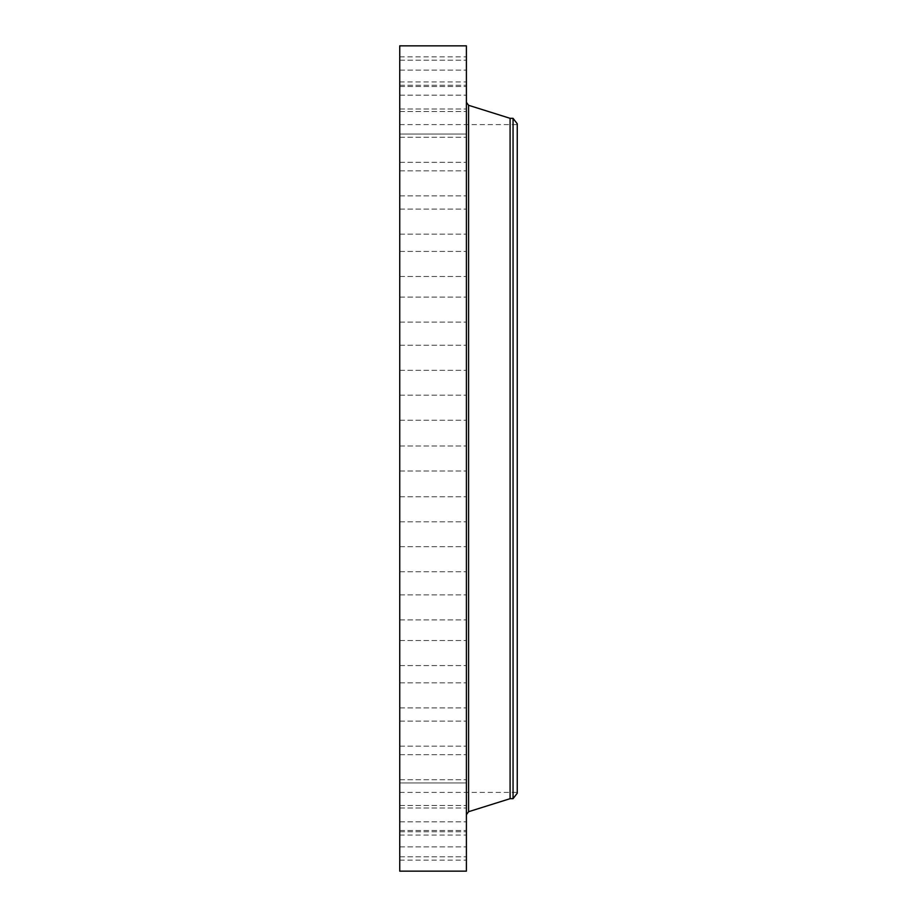 <?xml version="1.0" encoding="UTF-8"?>
<svg xmlns="http://www.w3.org/2000/svg" width="917" height="917" viewBox="0 0 917 917"><rect width="100%" height="100%" fill="white"/><g stroke="black" fill="none" stroke-linecap="round" stroke-linejoin="round"><path stroke-width="0.69" stroke-dasharray="4.58 3.44" d="M399.743 464.506L399.743 445.971L399.743 464.506M466.398 464.506L466.398 445.971L466.398 464.506M399.743 45.85L399.743 871.15M399.743 751.539L399.743 124.586L399.743 751.539M399.743 415.103L399.743 395.181L399.743 415.103M399.743 366.445L399.743 345.262L399.743 366.445M399.743 319.357L399.743 297.074L399.743 319.357M399.743 274.653L399.743 251.418L399.743 274.653M399.743 233.09L399.743 209.099L399.743 233.09M399.743 195.39L399.743 170.837L399.743 195.39M399.743 162.183L399.743 137.275L399.743 162.183M399.743 134.054L399.743 109.008L399.743 134.054L399.743 109.008L399.743 134.054L466.398 134.054L466.398 109.008L466.398 134.054L466.398 109.008L466.398 134.054L399.743 134.054M399.743 111.473L399.743 86.496L399.743 111.473M399.743 94.829L399.743 70.128L399.743 94.829M399.743 84.41L399.743 60.201L399.743 84.41M399.743 80.398L399.743 56.877L399.743 80.398M399.743 82.851L399.743 60.201L399.743 82.851M399.743 91.723L399.743 70.128L399.743 91.723M399.743 106.876L399.743 86.496L399.743 106.876M399.743 154.87L399.743 137.275L399.743 154.87M399.743 186.896L399.743 170.837L399.743 186.896M399.743 223.565L399.743 209.099L399.743 223.565M399.743 264.245L399.743 251.418L399.743 264.245M399.743 308.261L399.743 322.131L399.743 308.261M399.743 354.833L399.743 370.319L399.743 354.833M399.743 403.193L399.743 420.238L399.743 403.193M399.743 501.897L399.743 521.819L399.743 501.897M399.743 550.555L399.743 571.738L399.743 550.555M399.743 597.643L399.743 619.926L399.743 597.643M399.743 642.347L399.743 665.582L399.743 642.347M399.743 683.91L399.743 707.901L399.743 683.91M399.743 721.61L399.743 746.163L399.743 721.61M399.743 754.817L399.743 779.725L399.743 754.817M399.743 782.946L399.743 807.992L399.743 782.946L399.743 807.992L399.743 782.946L466.398 782.946L466.398 807.992L466.398 782.946L466.398 807.992L466.398 782.946L399.743 782.946M399.743 805.527L399.743 830.504L399.743 805.527M399.743 822.171L399.743 846.872L399.743 822.171M399.743 832.59L399.743 856.799L399.743 832.59M399.743 836.602L399.743 860.123L399.743 836.602M399.743 834.149L399.743 856.799L399.743 834.149M399.743 825.277L399.743 846.872L399.743 825.277M399.743 810.124L399.743 830.504L399.743 810.124M399.743 762.13L399.743 779.725L399.743 762.13M399.743 730.104L399.743 746.163L399.743 730.104M399.743 693.435L399.743 707.901L399.743 693.435M399.743 652.755L399.743 665.582L399.743 652.755M399.743 608.739L399.743 594.869L399.743 608.739M399.743 562.167L399.743 546.681L399.743 562.167M399.743 513.807L399.743 496.762L399.743 513.807M466.398 45.85L466.398 871.15M517.257 165.461L517.257 792.414L517.257 165.461M517.257 123.806L517.257 793.194M513.05 118.316L513.05 798.684M510.093 118.316L510.093 798.684M466.398 771.094L466.398 814.697M466.398 501.897L466.398 521.819L466.398 501.897M466.398 366.445L466.398 345.262L466.398 366.445M466.398 550.555L466.398 571.738L466.398 550.555M466.398 319.357L466.398 297.074L466.398 319.357M466.398 597.643L466.398 619.926L466.398 597.643M466.398 274.653L466.398 251.418L466.398 274.653M466.398 642.347L466.398 665.582L466.398 642.347M466.398 233.09L466.398 209.099L466.398 233.09M466.398 683.91L466.398 707.901L466.398 683.91M466.398 195.39L466.398 170.837L466.398 195.39M466.398 721.61L466.398 746.163L466.398 721.61M466.398 162.183L466.398 137.275L466.398 162.183M466.398 754.817L466.398 779.725L466.398 754.817M466.398 111.473L466.398 86.496L466.398 111.473M466.398 805.527L466.398 830.504L466.398 805.527M466.398 94.829L466.398 70.128L466.398 94.829M466.398 822.171L466.398 846.872L466.398 822.171M466.398 84.41L466.398 60.201L466.398 84.41M466.398 832.59L466.398 856.799L466.398 832.59M466.398 80.398L466.398 56.877L466.398 80.398M466.398 836.602L466.398 860.123L466.398 836.602M466.398 82.851L466.398 60.201L466.398 82.851M466.398 834.149L466.398 856.799L466.398 834.149M466.398 91.723L466.398 70.128L466.398 91.723M466.398 825.277L466.398 846.872L466.398 825.277M466.398 106.876L466.398 86.496L466.398 106.876M466.398 810.124L466.398 830.504L466.398 810.124M466.398 154.87L466.398 137.275L466.398 154.87M466.398 762.13L466.398 779.725L466.398 762.13M466.398 186.896L466.398 170.837L466.398 186.896M466.398 730.104L466.398 746.163L466.398 730.104M466.398 223.565L466.398 209.099L466.398 223.565M466.398 693.435L466.398 707.901L466.398 693.435M466.398 264.245L466.398 251.418L466.398 264.245M466.398 652.755L466.398 665.582L466.398 652.755M466.398 308.261L466.398 322.131L466.398 308.261M466.398 608.739L466.398 594.869L466.398 608.739M466.398 354.833L466.398 370.319L466.398 354.833M466.398 562.167L466.398 546.681L466.398 562.167M466.398 403.193L466.398 420.238L466.398 403.193M466.398 513.807L466.398 496.762L466.398 513.807M466.398 415.103L466.398 395.181L466.398 415.103M466.398 477.7L466.203 490.217L466.203 477.688M466.203 479.029L466.203 488.887L466.398 479.029M466.203 483.202L466.203 479.878L466.398 483.202M466.203 489.162L466.203 489.919L466.398 489.162M466.203 487.259L466.203 488.016L466.398 487.259M466.203 487.775L466.203 488.543L466.398 487.775M466.203 478.743L466.203 477.986L466.398 478.743M466.203 480.118L466.203 479.362L466.398 480.118M466.398 484.084L466.398 486.916L466.203 484.084M466.398 484.692L466.398 483.935L466.203 484.692M468.587 105.295L468.587 811.705M399.743 471.029L466.398 471.029L399.743 471.029M399.743 445.971L466.398 445.971L399.743 445.971M399.743 792.414L517.257 792.414M466.398 145.906L466.398 102.303M399.743 124.586L517.257 124.586M399.743 496.762L466.398 496.762L399.743 496.762M399.743 521.819L466.398 521.819L399.743 521.819M399.743 370.319L466.398 370.319L399.743 370.319M399.743 345.262L466.398 345.262L399.743 345.262M399.743 546.681L466.398 546.681L399.743 546.681M399.743 571.738L466.398 571.738L399.743 571.738M399.743 322.131L466.398 322.131L399.743 322.131M399.743 297.074L466.398 297.074L399.743 297.074M399.743 594.869L466.398 594.869L399.743 594.869M399.743 619.926L466.398 619.926L399.743 619.926M399.743 276.476L466.398 276.476L399.743 276.476M399.743 251.418L466.398 251.418L399.743 251.418M399.743 640.524L466.398 640.524L399.743 640.524M399.743 665.582L466.398 665.582L399.743 665.582M399.743 234.156L466.398 234.156L399.743 234.156M399.743 209.099L466.398 209.099L399.743 209.099M399.743 682.844L466.398 682.844L399.743 682.844M399.743 707.901L466.398 707.901L399.743 707.901M399.743 195.894L466.398 195.894L399.743 195.894M399.743 170.837L466.398 170.837L399.743 170.837M399.743 721.106L466.398 721.106L399.743 721.106M399.743 746.163L466.398 746.163L399.743 746.163M399.743 162.332L466.398 162.332L399.743 162.332M399.743 137.275L466.398 137.275L399.743 137.275M399.743 754.668L466.398 754.668L399.743 754.668M399.743 779.725L466.398 779.725L399.743 779.725M399.743 109.008L466.398 109.008L399.743 109.008M399.743 807.992L466.398 807.992L399.743 807.992M399.743 86.496L466.398 86.496L399.743 86.496M399.743 111.542L466.398 111.542L399.743 111.542M399.743 830.504L466.398 830.504L399.743 830.504M399.743 805.458L466.398 805.458L399.743 805.458M399.743 70.128L466.398 70.128L399.743 70.128M399.743 95.185L466.398 95.185L399.743 95.185M399.743 846.872L466.398 846.872L399.743 846.872M399.743 821.815L466.398 821.815L399.743 821.815M399.743 60.201L466.398 60.201L399.743 60.201M399.743 85.258L466.398 85.258L399.743 85.258M399.743 856.799L466.398 856.799L399.743 856.799M399.743 831.742L466.398 831.742L399.743 831.742M399.743 56.877L466.398 56.877M399.743 81.934L466.398 81.934M399.743 860.123L466.398 860.123M399.743 835.066L466.398 835.066M399.743 395.181L466.398 395.181L399.743 395.181M399.743 420.238L466.398 420.238L399.743 420.238"/><path stroke-width="1.38" d="M399.743 871.15L399.743 45.85L466.398 45.85L466.398 871.15L399.743 871.15M513.05 118.316L513.05 798.684L517.257 793.194L517.257 123.806L513.05 118.316L510.093 118.316L468.587 105.295L466.398 102.303M513.05 798.684L510.093 798.684L510.093 118.316M510.093 798.684L468.587 811.705L468.587 105.295M468.587 811.705L466.398 814.697"/></g></svg>
